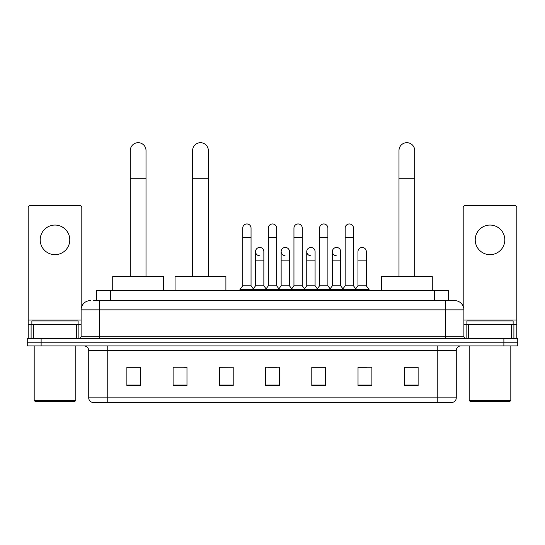 <?xml version="1.0" encoding="UTF-8"?>
<svg xmlns="http://www.w3.org/2000/svg" width="545" height="545" viewBox="0 0 545 545"><rect width="100%" height="100%" fill="white"/><g stroke="black" fill="none" stroke-linecap="round" stroke-linejoin="round"><path stroke-width="0.82" d="M96.601 300.608L96.601 290.437L448.399 290.437L448.399 300.608M93.801 300.608L454.646 300.608A9.245 9.245 0 0 1 463.89 309.853L463.89 336.204C464.013 337.593 464.79 338.363 466.207 338.513M93.59 300.608L99.599 300.608L99.599 309.853L81.11 309.853L81.11 336.204A2.309 2.309 0 0 1 78.793 338.513M90.354 300.608A9.245 9.245 0 0 0 81.11 309.853M41.12 338.513L27.25 338.513L27.25 342.212L41.12 342.212L27.25 342.212L27.25 345.911L41.12 345.911L41.12 342.212L503.88 342.212L41.12 342.212L41.12 338.513L503.88 338.513L503.88 342.212L517.75 342.212L503.88 342.212L503.88 345.911L41.12 345.911M503.88 345.911L517.75 345.911L517.75 338.513L503.88 338.513M463.89 309.853L445.401 309.853L445.401 300.608L454.646 300.608M456.267 397.877C456.138 400.091 455.027 401.57 452.936 402.312L437.771 402.312L437.771 397.877L456.267 397.877L456.267 350.537A4.626 4.626 0 0 1 460.886 345.911M437.771 402.312L92.064 402.312A4.626 4.626 0 0 1 88.733 397.877L88.733 350.537C88.46 347.73 86.921 346.191 84.114 345.911M418.124 385.717L418.124 367.228L404.254 367.228L404.254 385.717L418.124 385.717M371.894 385.717L371.894 367.228L358.024 367.228L358.024 385.717L371.894 385.717M325.665 385.717L325.665 367.228L311.795 367.228L311.795 385.717L325.665 385.717M140.746 385.717L140.746 367.228L126.876 367.228L126.876 385.717L140.746 385.717M186.976 385.717L186.976 367.228L173.106 367.228L173.106 385.717L186.976 385.717M233.206 385.717L233.206 367.228L219.335 367.228L219.335 385.717L233.206 385.717M279.435 385.717L279.435 367.228L265.565 367.228L265.565 385.717L279.435 385.717M358.024 367.316L366.765 367.316M233.206 367.228L219.335 367.316L233.206 367.228M183.828 367.316L186.976 367.316M319.097 367.316L315.541 367.316M267.874 367.316L277.126 367.316M140.746 367.316L126.876 367.316M325.665 367.316L311.795 367.316M418.124 367.316L404.254 367.316M54.991 225.071A14.797 14.797 0 0 0 40.194 239.861A14.797 14.797 0 0 0 54.991 254.658A14.797 14.797 0 0 0 69.78 239.861A14.797 14.797 0 0 0 54.991 225.071M76.6 338.513L76.6 324.65L33.374 324.65L33.374 338.513M81.805 306.338L81.805 207.686A2.309 2.309 0 0 0 79.488 205.376L30.486 205.376A2.309 2.309 0 0 0 28.177 207.686L28.177 324.65L33.374 324.65M76.6 324.65L81.11 324.65M28.177 338.513L28.177 324.65M74.869 401.393L35.112 401.393L34.185 400.466L75.789 400.466L74.869 401.393M34.185 345.911L34.185 400.466M75.789 345.911L75.789 400.466M78.105 324.65L78.105 320.951L31.876 320.951L31.876 324.65M130.296 276.567L130.296 150.543A7.862 7.862 0 0 1 138.157 142.688A7.862 7.862 0 0 1 146.012 150.543A7.862 7.862 0 0 0 138.157 142.688M146.012 276.567L146.012 150.543M163.582 290.437L163.582 276.567L112.726 276.567L112.726 290.437M192.617 276.567L192.617 150.543A7.862 7.862 0 0 1 200.471 142.688A7.862 7.862 0 0 1 208.333 150.543A7.862 7.862 0 0 0 200.471 142.688M208.333 276.567L208.333 150.543M225.903 290.437L225.903 276.567L175.047 276.567L175.047 290.437M398.988 276.567L398.988 150.543A7.862 7.862 0 0 1 406.843 142.688A7.862 7.862 0 0 1 414.704 150.543A7.862 7.862 0 0 0 406.843 142.688M414.704 276.567L414.704 150.543M432.274 290.437L432.274 276.567L381.418 276.567L381.418 290.437M242.729 237.368L251.047 237.368L251.047 285.812L242.729 285.812L242.729 228.117A4.162 4.162 0 0 1 247.151 223.968A4.162 4.162 0 0 1 251.047 228.117A4.162 4.162 0 0 0 247.151 223.968M242.729 285.812L239.957 289.511L239.957 290.437M251.047 285.812L253.82 289.511L239.957 289.511M268.338 285.812L268.338 237.368L276.662 237.368L276.662 285.812L268.338 285.812L265.565 289.511L253.82 289.511L253.82 290.437M268.338 237.368L268.338 228.117A4.162 4.162 0 0 1 272.759 223.968A4.162 4.162 0 0 1 276.662 228.117A4.162 4.162 0 0 0 272.759 223.968M276.662 285.812L279.435 289.511L265.565 289.511L265.565 290.437M293.953 285.812L293.953 237.368L302.271 237.368L302.271 285.812L293.953 285.812L291.18 289.511L279.435 289.511L279.435 290.437M293.953 237.368L293.953 228.117A4.162 4.162 0 0 1 298.374 223.968A4.162 4.162 0 0 1 302.271 228.117A4.162 4.162 0 0 0 298.374 223.968M302.271 285.812L305.043 289.511L291.18 289.511L291.18 290.437M319.561 285.812L319.561 237.368L327.886 237.368L327.886 285.812L319.561 285.812L316.788 289.511L305.043 289.511L305.043 290.437M319.561 237.368L319.561 228.117A4.162 4.162 0 0 1 323.982 223.968A4.162 4.162 0 0 1 327.886 228.117A4.162 4.162 0 0 0 323.982 223.968M327.886 285.812L330.658 289.511L316.788 289.511L316.788 290.437M345.176 285.812L345.176 237.368L353.494 237.368L353.494 285.812L345.176 285.812L342.403 289.511L330.658 289.511L330.658 290.437M345.176 237.368L345.176 228.117A4.162 4.162 0 0 1 349.597 223.968A4.162 4.162 0 0 1 353.494 228.117A4.162 4.162 0 0 0 349.597 223.968M353.494 285.812L356.267 289.511L342.403 289.511L342.403 290.437M366.301 285.812L366.301 260.851L357.976 260.851L357.976 285.812L366.301 285.812L369.074 289.511L356.267 289.511L356.267 290.437M259.434 255.755A4.162 4.162 0 0 1 255.537 251.606A4.162 4.162 0 0 1 259.958 247.45A4.162 4.162 0 0 1 263.855 251.606L263.855 260.851L255.537 260.851L255.537 251.606M263.855 260.851L263.855 285.812L255.537 285.812L255.537 260.851M255.537 285.812L253.289 288.802M263.855 285.812L266.096 288.802M285.042 255.755A4.162 4.162 0 0 1 281.145 251.606A4.162 4.162 0 0 1 285.566 247.45A4.162 4.162 0 0 1 289.463 251.606L289.463 260.851L281.145 260.851L281.145 251.606M289.463 260.851L289.463 285.812L281.145 285.812L281.145 260.851M281.145 285.812L278.904 288.802M289.463 285.812L291.711 288.802M310.657 255.755A4.162 4.162 0 0 1 306.753 251.606A4.162 4.162 0 0 1 311.181 247.45A4.162 4.162 0 0 1 315.078 251.606L315.078 260.851L306.753 260.851L306.753 251.606M315.078 260.851L315.078 285.812L306.753 285.812L306.753 260.851M306.753 285.812L304.512 288.802M315.078 285.812L317.319 288.802M336.265 255.755A4.162 4.162 0 0 1 332.368 251.606A4.162 4.162 0 0 1 336.79 247.45A4.162 4.162 0 0 1 340.686 251.606L340.686 260.851L332.368 260.851L332.368 251.606M340.686 260.851L340.686 285.812L332.368 285.812L332.368 260.851M332.368 285.812L330.127 288.802M340.686 285.812L342.934 288.802M357.976 260.851L357.976 251.606A4.162 4.162 0 0 1 362.405 247.45A4.162 4.162 0 0 1 366.301 251.606L366.301 260.851M357.976 285.812L355.735 288.802M369.074 289.511L369.074 290.437M490.01 225.071A14.797 14.797 0 0 0 475.22 239.861A14.797 14.797 0 0 0 490.01 254.658A14.797 14.797 0 0 0 504.806 239.861A14.797 14.797 0 0 0 490.01 225.071M511.626 338.513L511.626 324.65L468.4 324.65L468.4 338.513M516.823 338.513L516.823 324.65L516.823 338.513M511.626 324.65L516.823 324.65L516.823 207.686A2.309 2.309 0 0 0 514.514 205.376L465.512 205.376A2.309 2.309 0 0 0 463.195 207.686L463.195 306.338M463.89 324.65L468.4 324.65M509.888 401.393L470.131 401.393L469.211 400.466L510.815 400.466L509.888 401.393M469.211 345.911L469.211 400.466M510.815 345.911L510.815 400.466M513.124 324.65L513.124 320.951L466.895 320.951L466.895 324.65M110.472 300.608L110.472 290.437M434.529 300.608L434.529 290.437M99.599 338.513L99.599 336.204L463.89 336.204M81.11 336.204L99.599 336.204L99.599 309.853L445.401 309.853L445.401 338.513M437.771 345.911L437.771 350.537L88.733 350.537M456.267 350.537L437.771 350.537L437.771 397.877L107.229 397.877L107.229 402.312M88.733 397.877L107.229 397.877L107.229 345.911M279.435 385.077L265.565 385.077M233.206 385.077L219.335 385.077M186.976 385.077L173.106 385.077M140.746 385.077L126.876 385.077M325.665 385.077L311.795 385.077M371.894 385.077L358.024 385.077M418.124 385.077L404.254 385.077M81.11 320.024L28.177 320.024M78.875 324.65L78.875 338.513M28.211 324.65L28.211 338.513M31.099 338.513L31.099 324.65M130.296 178.283L146.012 178.283M192.617 178.283L208.333 178.283M398.988 178.283L414.704 178.283M516.823 320.024L463.89 320.024M516.789 338.513L516.789 324.65M513.901 324.65L513.901 338.513M466.125 338.513L466.125 324.65M251.047 237.368L251.047 228.117M276.662 237.368L276.662 228.117M302.271 237.368L302.271 228.117M327.886 237.368L327.886 228.117M353.494 237.368L353.494 228.117"/></g></svg>
